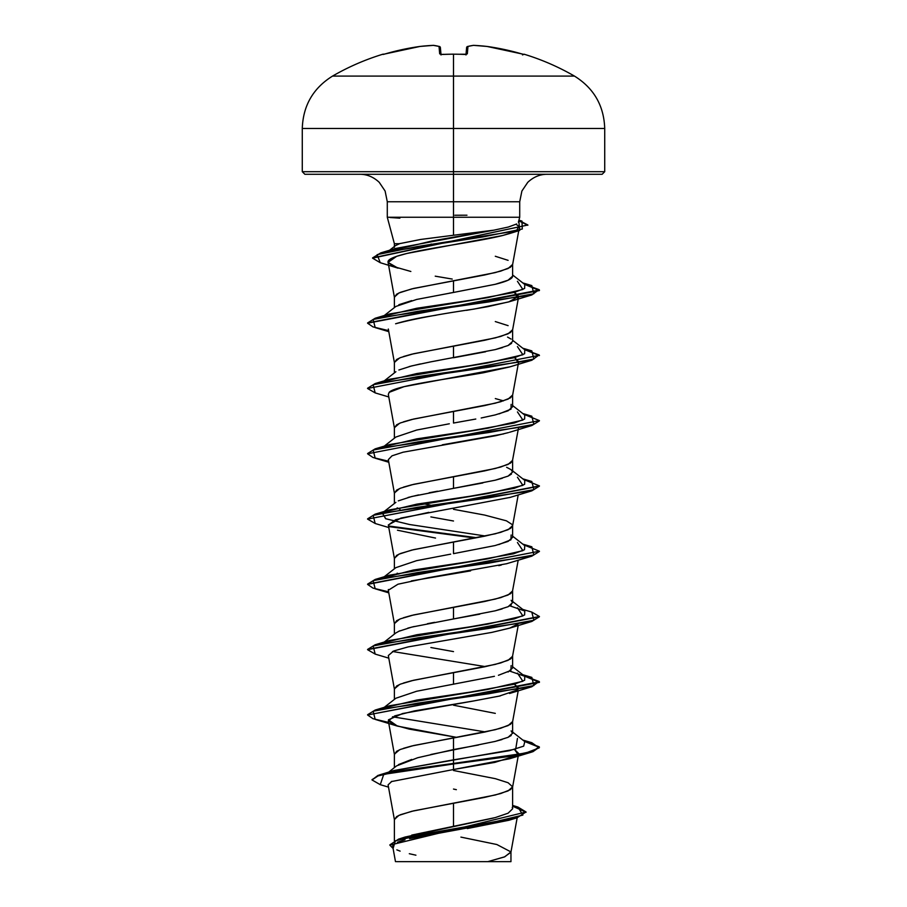 <?xml version="1.0" encoding="UTF-8"?>
<svg xmlns="http://www.w3.org/2000/svg" width="907" height="907" viewBox="0 0 907 907"><rect width="100%" height="100%" fill="white"/><g stroke="black" fill="none" stroke-linecap="round" stroke-linejoin="round"><path stroke-width="1.36" d="M433.886 45.418A1.292 1.19 96.6 0 0 433.365 45.361A241.897 92.219 84.6 0 1 439.033 46.45L439.68 53.842L442.242 54.443A240.82 222.487 0 0 1 453.5 54.193L453.5 54.193A240.82 222.487 180 0 0 442.242 54.443L439.68 53.842L439.033 46.45A241.897 92.219 -95.4 0 0 433.365 45.361A241.897 222.634 -102.9 0 0 419.93 46.45L402.583 49.522L383.037 54.443A1.292 1.292 -22.5 0 1 383.423 54.386L385.498 53.842A241.874 240.945 0 0 1 419.93 46.45L419.93 46.45A241.897 222.634 77.1 0 1 433.365 45.361L419.964 46.45L385.509 53.842M395.361 245.718L399.295 243.711L394.432 243.711L399.295 243.711L420.746 239.448L453.5 235.253L453.5 201.773L519.711 201.773L453.5 201.773L453.5 54.193L453.5 76.097L332.518 76.097L574.482 76.097L453.5 76.097L453.5 128.477L604.72 128.477L453.5 128.477L453.5 171.695L604.72 171.695L453.5 171.695L453.5 174.28L602.146 174.28L453.5 174.28L453.5 201.773L387.289 201.773L385.112 191.048L379.239 182.33C373.469 176.933 366.995 174.257 359.796 174.28M394.386 247.316L394.386 243.711L387.289 217.238L387.289 201.773L453.5 201.773L453.5 217.238L387.391 217.238L519.439 217.238M512.614 276.125L512.614 264.425L508.113 268.506L495.301 272.588L453.5 280.751L453.5 292.451L495.256 284.299L508.079 280.218L512.614 276.125C512.704 278.698 506.922 281.419 495.256 284.299M495.301 256.262L508.113 260.343M453.5 770.497L495.301 778.659L508.113 782.741L512.614 786.822L508.113 790.904L495.301 794.986L453.5 803.149L453.5 826.334L495.279 817.581L508.09 813.205L512.614 808.806L512.262 807.434M430.825 754.499L495.324 741.382L508.124 737.3L512.614 733.23L512.614 721.53L508.113 725.611L495.301 729.693L453.5 737.856L453.5 749.556L453.5 737.856L411.699 746.008L403.456 748.343M453.5 705.204L495.301 713.367M508.113 672.008L512.614 667.926L512.614 656.226L508.113 660.307L495.301 664.389L453.5 672.552L453.5 684.252L453.5 672.552L411.699 680.715L403.456 683.039M398.388 631.431L411.71 627.111L495.324 610.785L508.124 606.704L512.614 602.622L512.614 590.922L508.113 595.003L495.301 599.085L453.5 607.248L453.5 618.948L453.5 607.248L411.699 615.411L403.456 617.746M495.29 545.492L508.101 541.411L512.614 537.329L512.614 525.629L508.113 529.711L495.301 533.792L453.5 541.955L453.5 553.655L453.5 541.955L411.699 550.107L398.887 554.188L394.386 558.27L394.386 568.814M398.286 500.879L411.71 496.514L495.29 480.188L508.113 476.107L512.614 472.025L512.614 460.325L508.113 464.407L495.301 468.488L453.5 476.651L453.5 488.351L453.5 476.651L411.699 484.814L403.456 487.138M495.324 414.884L508.124 410.803L512.614 406.721L512.614 395.021L508.113 399.103L495.301 403.184L453.5 411.347L453.5 423.047L453.5 411.347L411.699 419.51L403.456 421.846M503.487 400.871L495.313 398.57M398.876 369.999L411.676 365.918L430.87 361.836L495.29 349.592L508.101 345.51L512.614 341.429L512.614 329.729L508.113 333.81L495.301 337.892L453.5 346.055L453.5 357.743L453.5 346.055L411.699 354.206L403.456 356.542M495.301 321.566L508.113 325.647M411.744 835.086L453.5 826.334L453.5 803.149L411.699 811.312L398.887 815.393L394.386 819.474L394.386 840.676M398.456 764.612L411.676 759.431M399.556 749.794L394.386 754.182L394.386 767.617M399.556 684.502L394.386 688.878L394.386 699.41M453.5 651.6L430.882 647.519M399.556 619.198L394.386 623.574L394.386 634.106M397.164 573.179L398.887 574.063M450.688 554.143L416.653 560.651L395.871 567.646L382.21 578.337M453.5 521.003L430.882 516.922M399.556 488.601L394.386 492.977L394.386 503.51M430.167 505.086L421.574 503.374L430.201 505.086M449.316 423.784L416.653 430.043L395.871 437.038L383.355 446.856M399.556 423.297L394.386 427.673L394.386 438.206M399.556 357.993L394.386 362.369L394.386 372.913M398.887 304.695L411.71 300.614M449.169 293.21L453.5 292.451L453.5 280.751L411.699 288.914L398.887 292.995L394.386 297.077L394.386 307.609M512.432 819.066L511.775 819.316M508.963 820.257L467.286 828.567M423.807 861.65L487.83 861.65L504.383 856.956L510.924 852.263L517.171 817.763M396.801 249.844L395.021 248.609L396.812 249.844M431.052 244.051L432.718 244.368L431.052 244.051M460.903 837.104L496.843 844.519L510.958 851.922L504.802 856.786L487.83 861.65L508.181 861.65M512.614 805.416L517.965 807.071L522.885 815.087L489.304 823.114L398.547 839.145L405.168 837.014L493.657 818.001M517.455 738.411L515.698 749.125L393.785 770.565L453.5 759.839L453.5 763.422L379.545 774.907L372.029 779.657M398.547 839.145L389.874 844.859M526.071 812.003L389.851 845.131L526.071 812.003L517.92 807.06M371.995 779.929L378.004 775.394L395.339 771.404L453.5 763.422L395.339 771.948L378.004 775.938L371.995 779.929L380.294 784.691M389.851 845.131L393.094 848.476L395.384 840.8L429.147 833.136L517.047 817.808L525.969 811.992L512.614 806.176L526.049 812.275M517.047 817.808L508.85 820.291L409.545 838.646M404.998 839.78L397.425 842.252M394.828 843.544L392.731 845.88M396.835 849.859L400.112 851.129M409.306 853.714L415.916 855.188M388.502 787.117L380.26 784.68L383.763 774.329L453.5 763.966L453.5 769.521L391.257 781.607M391.892 781.312L388.094 784.861L394.42 819.803L396.642 816.595L400.588 814.679L413.671 810.835L484.621 797.389L500.675 793.546L510.358 789.702L512.58 787.163L518.385 755.077M456.425 737.334L397.47 726.122L388.445 719.829L402.583 713.537L473.749 700.941L414.465 710.895L394.794 715.872L388.321 720.85L394.42 754.511L396.642 751.291L400.588 749.375L413.671 745.531L484.621 732.085L500.675 728.253L510.358 724.41L512.58 721.859L518.203 690.817M510.063 628.007L491.945 632.372L408.116 646.918L393.672 650.988L388.321 655.546L394.42 689.207L396.642 685.998L400.588 684.071L413.671 680.239L484.621 666.792L500.675 662.949L510.358 659.106L512.364 657.19L518.203 625.513M506.662 563.712L427.968 577.804L397.946 584.221L388.321 590.253L394.42 623.903L396.642 620.694L400.588 618.778L413.671 614.935L484.621 601.488L500.675 597.645L510.358 593.802L512.364 591.886L518.203 560.209M510.085 497.399L400.962 518.067L388.321 524.949L394.42 558.61L396.642 555.39L400.588 553.474L413.671 549.631L484.621 536.184L500.675 532.352L510.358 528.509L512.364 526.582L512.364 524.665L506.412 520.822L484.621 515.063L453.5 509.303M496.061 435.632L403.003 452.23L392.017 455.824L388.321 459.645L394.42 493.306L396.642 490.097L400.588 488.17L413.671 484.327L484.621 470.892L500.675 467.048L510.358 463.205L512.364 461.289L518.396 428.569M388.321 394.341L394.42 428.002L396.642 424.793L400.588 422.877L413.671 419.034L484.621 405.588L500.675 401.744L510.358 397.901L512.58 395.361L518.385 363.276M388.321 329.037L394.42 362.709L396.642 359.489L400.588 357.573L413.671 353.73L484.621 340.284L500.675 336.452L510.358 332.608L512.58 330.057L518.679 296.396L508.668 301.94L474.1 309.083C440.144 313.981 413.989 318.879 395.611 323.776C406.234 320.568 419.794 317.711 436.278 315.194M510.006 233.428L502.716 235.491C478.465 241.579 431.222 247.577 406.926 253.461L396.631 256.33L388.071 262.35L394.42 297.405L396.642 294.197L400.588 292.269L413.671 288.426L484.621 274.991L500.675 271.148L510.358 267.304L512.58 264.753L518.747 230.718M516.106 224.29L519.019 226.512L519.258 227.85M388.071 262.35L393.479 266.522L410.848 271.476M517.546 298.063L514.496 292.349L518.679 296.396M514.507 357.641L518.679 361.7L518.487 362.709M510.142 366.779L404.012 386.677L389.171 392.346C394.488 385.815 446.369 379.285 483.465 372.754L509.519 366.972L531.819 360.249L418.172 376.575L373.128 384.738L375.181 392.901L388.797 396.96M508.476 432.594L496.129 435.609M518.657 623.007L518.282 623.778M518.271 689.093L514.496 684.15L518.679 688.198L518.124 689.275M517.432 689.944L498.963 696.202M388.321 720.85L394.114 724.976L409.125 729.092L456.414 737.334M514.496 749.443L518.679 753.502L518.124 754.579L514.507 749.443M517.443 755.248L494.848 762.39L453.5 769.521L509.541 758.774L517.432 755.248M519.654 217.238L453.5 217.238L453.5 235.253L493.952 230.151L508.339 227.033L516.684 223.961M493.952 230.151L395.327 248.518L387.799 251.647L432.242 240.899L493.952 230.151L453.5 235.253M517.443 281.306L522.897 289.469L487.705 297.632L389.568 313.947L375.192 318.244L488.839 301.918L533.86 293.755L531.819 285.592L523.645 283.596L539.416 290.002L367.618 322.926L375.192 318.244M517.443 346.599L522.897 354.762L487.694 362.936L389.545 379.262L375.181 383.548L488.862 367.222L533.883 359.047L531.797 350.884L523.645 348.9L539.416 355.295L367.573 388.491L539.416 355.295M517.443 411.903L522.897 420.066L487.705 428.229L389.568 444.555L375.203 448.84L488.839 432.514L533.86 424.363L531.819 416.2L522.761 413.513M517.443 477.207L522.897 485.37L487.694 493.533L389.545 509.859L383.774 512.07L416.812 504.145L470.121 496.231L514.246 488.317L524.62 484.349L524.79 480.393L512.614 470.858M382.403 512.897L385.577 518.679L409.227 524.461L485.404 536.014L409.624 524.529L385.838 518.781L382.221 513.045M517.443 542.499L522.897 550.662L487.717 558.825L389.568 575.151L382.403 578.201L413.127 570.072L467.32 561.943L513.475 553.814L524.484 549.744L524.779 545.685L512.614 536.162M509.825 605.831L524.79 611.001L512.614 601.466M517.455 607.803L522.897 615.966L487.683 624.129L389.545 640.455L375.181 644.752L488.85 628.415L533.883 620.252L531.797 612.089L522.749 609.402M392.504 651.498L485.404 666.622L392.504 651.498M509.825 671.135L524.779 676.282L512.614 666.758M517.432 673.107L522.897 681.27L487.717 689.433L389.568 705.748L375.203 710.045L488.85 693.719L533.86 685.556L531.819 677.393L523.645 675.409L539.416 681.803L367.584 714.988L539.416 682.347L524.609 676.157L539.098 681.452L531.797 686.758L418.138 703.084L373.14 711.235L375.192 719.398L397.47 726.122M392.493 716.791L485.404 731.926L392.493 716.791M478.545 745.01L453.5 749.556L453.5 763.422L525.686 753.059L539.177 747.878L531.797 742.697L523.645 740.702L539.416 747.096L532.897 751.177L514.269 755.259L453.5 763.966L514.269 755.803L532.897 751.722L539.416 747.096M367.618 714.716L375.203 710.045M531.763 612.078L539.416 616.499L367.607 649.423L375.181 644.752M523.645 544.801L539.416 551.207L367.618 584.119L375.203 579.437L488.85 563.122L533.86 554.959L531.819 546.796L522.761 544.109M476.799 537.726L388.865 526.026L476.799 537.726M367.607 518.827L375.181 514.144L488.862 497.818L533.883 489.655L531.797 481.492L522.749 478.805M367.618 453.523L375.203 448.84M367.607 388.219L375.181 383.548M372.596 257.883L380.77 252.883L482.671 236.976L522.296 229.018L521.956 221.07L518.883 220.31L527.863 224.993L372.596 257.883M539.393 747.368L524.597 741.45L539.098 746.756L531.819 752.05L453.5 763.966L453.5 769.521M388.615 722.426L373.004 718.707L367.584 714.988M375.237 654.117L367.584 649.695L539.393 616.771L531.819 621.454L418.161 637.78L373.128 645.943L375.192 654.106L388.797 658.165M388.615 591.829L373.004 588.11L367.584 584.391L539.416 551.207M475.075 538.055L389.568 526.695M375.226 523.509L367.573 519.099L539.393 486.163L531.819 490.846L418.161 507.172L373.128 515.335L375.192 523.498L388.797 527.557M388.615 461.221L373.015 457.513L367.584 453.795L539.416 420.61L367.584 453.795M375.226 392.912L367.573 388.491M539.393 355.567L524.609 349.649L539.098 354.943L531.819 360.249M388.615 330.624L373.015 326.905L367.584 323.198L539.416 290.546L524.597 284.345L539.098 289.65L531.797 294.956L418.127 311.282L373.128 319.445L375.192 327.597L388.797 331.656M527.84 225.265L518.747 220.82L519.756 230.412L417.209 246.557L377.176 254.629L380.237 262.701L372.562 258.155L527.863 224.993M523.645 414.204L539.416 420.61M523.645 479.508L539.416 485.891L367.573 519.099M473.749 700.941L500.358 695.884M513.249 692.177L514.382 691.701M515.856 690.975L517.251 690.091M491.855 632.383L509.541 628.177L518.124 623.982M388.332 590.287L388.355 589.505M411.336 580.933L470.608 570.866M498.759 565.651L501.276 565.072M506.299 563.814L531.797 556.161L418.138 572.476L373.128 580.639L375.192 588.802L388.797 592.861M435.53 538.066L397.459 530.221M388.343 525.074L395.735 519.632L428.818 512.353M442.299 444.815L503.612 433.909M388.343 394.42L389.171 392.346M518.124 362.777L515.38 358.061M466.481 310.341L487.989 306.623L509.553 301.668L531.797 294.956M452.219 279.061L435.235 276.17M380.237 262.701L398.048 268.166L388.094 262.44C387.142 259.697 393.423 256.692 406.926 253.461L502.716 235.491L514.042 231.931M516.332 230.82L519.019 226.512L516.117 224.278M539.393 420.882L531.797 425.553L418.127 441.879L373.128 450.042L375.192 458.205L388.797 462.264M539.393 551.479L531.797 556.161M511.117 730.883L512.602 733.412M511.185 735.509L507.637 737.527M502.013 739.545L494.349 741.62M388.672 772.14L396.54 765.905L417.719 757.73L453.5 749.556L453.5 759.839L509.281 750.713L523.679 746.155L524.79 741.597L512.614 732.062M383.786 707.97L416.835 700.045L470.166 692.12L514.28 684.207L524.631 680.25L524.779 676.282M383.774 642.666L416.812 634.753L470.121 626.828L514.246 618.914L524.62 614.957L524.79 611.001M383.786 446.766L416.835 438.841L470.166 430.927L514.28 423.002L524.631 419.045L524.779 415.089L512.614 405.554M383.786 381.462L416.812 373.548L470.121 365.634L514.246 357.709L524.62 353.753L524.79 349.796L512.614 340.261M383.786 316.158L416.835 308.244L470.166 300.319L514.28 292.405L524.631 288.449L524.779 284.481L512.614 274.957M400.146 243.439L395.463 245.638L387.312 252.01M453.5 292.451L416.653 299.446L395.871 306.441L384.239 315.557M507.557 337.098L511.129 339.093M511.616 343.334L508.113 345.51M502.58 347.574L495.267 349.592M485.585 351.78L453.455 357.755M438.841 360.351L429.827 362.029M420.417 363.922L409.193 366.553M511.117 404.375L511.026 409.136L499.088 413.898M495.007 414.964L481.186 417.991M475.79 419.034L453.5 423.047M506.628 467.309L511.129 469.69L512.614 472.071M511.457 474.089L508.022 476.152M502.308 478.25L495.12 480.234M482.83 482.955L453.5 488.351M437.469 491.209L429.113 492.773M418.615 494.916L408.071 497.455M397.175 507.875L399.953 509.224M511.117 534.983L510.97 539.778L498.771 544.585M494.78 545.617L453.5 553.655M511.129 600.287L512.614 602.736M511.31 604.81L507.886 606.817M502.138 608.903L494.893 610.887M479.826 614.152L453.398 618.971M434.6 622.338L427.435 623.699M414.34 626.476L407.81 628.132M399.896 630.75L395.883 632.927L384.251 642.054M511.117 665.579L510.902 670.432L498.431 675.284M494.428 676.305L416.653 691.247L395.871 698.243L384.239 707.358M304.854 174.28L453.5 174.28L304.854 174.28L302.28 171.695L453.5 171.695L302.28 171.695L302.28 128.477L453.5 128.477L302.28 128.477C303.063 105.643 313.142 88.183 332.518 76.097C348.469 66.891 365.272 59.59 382.935 54.193A1.292 1.292 0 0 1 383.888 54.273M396.427 861.65L510.618 861.65M442.82 861.65L432.571 861.65M454.883 215.242L466.958 215.208M399.885 218.168L390.01 217.51M456.357 789.668L453.5 789.056M523.543 54.386L523.963 54.443A1.292 1.292 -157.5 0 0 523.577 54.386A1.292 1.292 22.5 0 1 523.963 54.443L504.417 49.522L487.07 46.45A241.897 222.634 102.9 0 0 473.635 45.361A241.897 92.219 95.4 0 0 467.967 46.45L467.32 53.842L464.758 54.443A240.82 222.487 180 0 0 453.5 54.193A240.82 222.487 0 0 1 464.758 54.443L467.32 53.842L467.967 46.45A241.897 92.219 -84.6 0 1 473.635 45.361A241.897 222.634 -77.1 0 1 487.07 46.45A241.874 240.945 0 0 1 521.502 53.842L521.582 53.864M439.033 46.45L440.394 47.617L440.972 54.318L440.394 47.617A1.292 1.281 175 0 0 439.033 46.45A1.292 1.179 -74.9 0 1 439.464 46.495L440.394 47.617L439.442 46.484L433.365 45.361M466.028 54.318L466.606 47.617A1.292 1.281 5 0 1 467.967 46.45A1.292 1.179 -105.1 0 0 467.536 46.495A1.292 1.179 74.9 0 1 467.967 46.45A1.292 1.281 -175 0 0 466.606 47.617L466.028 54.318M460.098 54.227L466.379 54.227L465.971 54.964M521.502 53.842L487.07 46.45L473.59 45.35M466.606 47.617L467.558 46.484A1.292 1.179 -105.1 0 0 467.252 46.62M466.266 54.261A1.292 1.236 5 0 1 467.32 53.842A1.292 1.236 -175 0 0 466.175 54.375M440.825 54.375A1.292 1.236 175 0 0 439.68 53.842A1.292 1.236 -5 0 1 440.734 54.261M453.5 54.137L442.253 54.443M522.5 54.93L524.065 54.193C541.728 59.59 558.531 66.891 574.482 76.097C593.858 88.183 603.937 105.643 604.72 128.477L604.72 171.695L602.146 174.28M547.204 174.28C540.005 174.257 533.531 176.933 527.761 182.33L521.888 191.048L519.711 201.773L519.711 217.238L518.385 222.17M512.614 808.806L512.614 786.822M392.731 846.469L395.475 861.65M510.958 851.922L510.958 861.65M393.785 770.553L379.545 774.907M518.487 754.511L518.679 753.502M512.58 525.958L518.203 494.905M518.917 220.186L521.956 221.07M395.327 248.518L380.77 252.883M522.761 282.905L531.819 285.592M522.761 348.209L531.797 350.884M389.545 509.859L375.181 514.144M389.568 575.151L375.203 579.437M522.761 674.706L531.819 677.393M522.749 740.01L531.797 742.697M509.541 758.774L531.819 752.05M509.53 693.481L531.797 686.758M509.541 628.177L531.819 621.454M509.53 497.58L531.819 490.846M509.541 432.276L531.797 425.553M509.303 233.643L519.756 230.412M383.355 512.149L395.883 502.331M384.251 380.861L395.883 371.734M443.716 54.318L442.242 54.386M473.386 45.361L467.558 46.484M440.394 47.617L439.442 46.484M440.621 54.227L441.029 54.964"/></g></svg>

